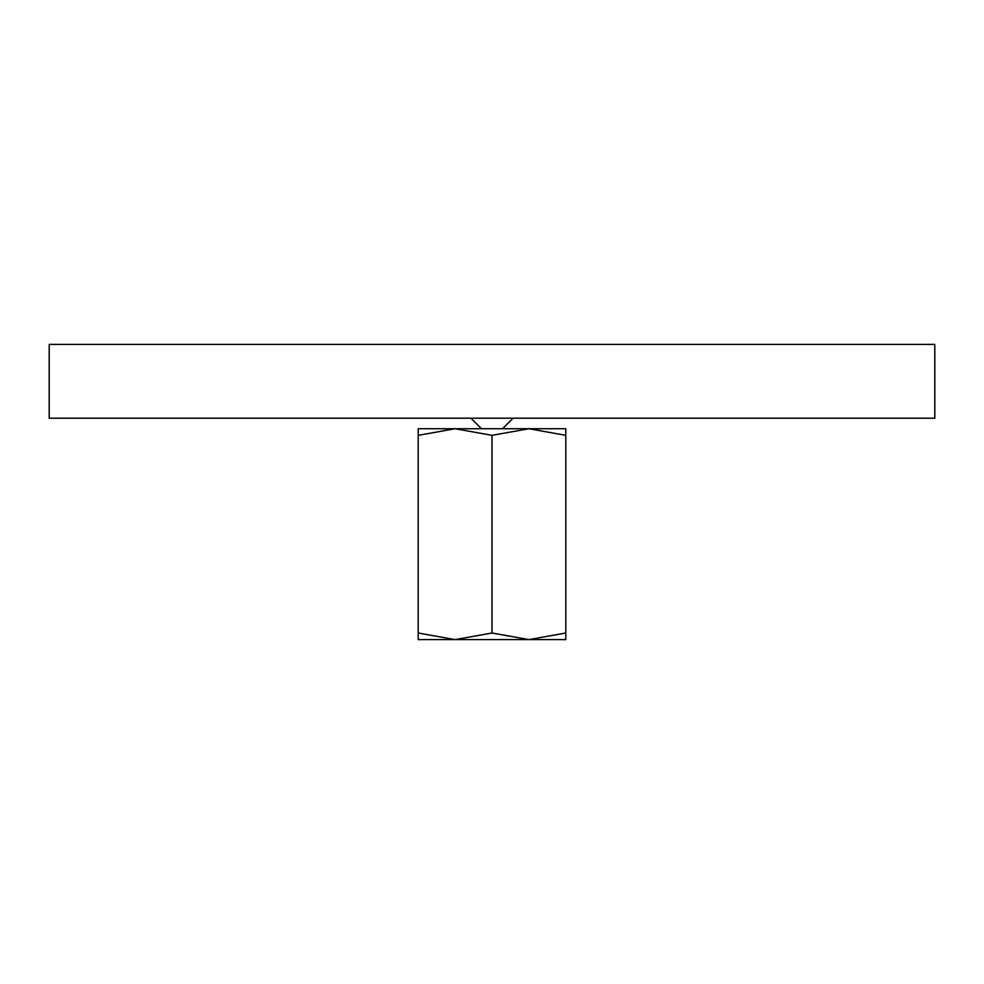 <?xml version="1.0" encoding="UTF-8"?>
<svg xmlns="http://www.w3.org/2000/svg" width="984" height="984" viewBox="0 0 984 984"><rect width="100%" height="100%" fill="white"/><g stroke="black" fill="none" stroke-linecap="round" stroke-linejoin="round"><path stroke-width="1.48" d="M49.2 344.4L934.8 344.4L934.8 418.2L49.2 418.2L49.2 344.4M565.8 639.6L528.9 639.6L492 633.007L455.1 639.6L418.2 633.007C418.2 641.839 418.2 641.839 418.2 632.995L418.2 435.334C418.2 426.515 418.2 426.515 418.2 435.346L455.1 428.741L492 435.334L528.9 428.741L565.8 435.334C565.8 426.515 565.8 426.515 565.8 435.346L565.8 633.007C565.8 641.839 565.8 641.839 565.8 632.995L528.9 639.6L418.2 639.6M565.8 428.741L418.2 428.741M492 435.334L492 633.007M481.459 428.741L470.918 418.2M502.541 428.741L513.082 418.2"/></g></svg>
